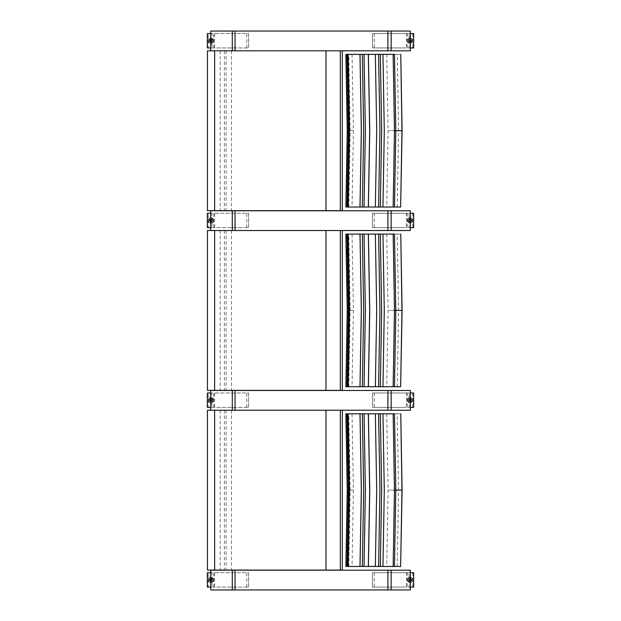 <?xml version="1.0" encoding="UTF-8"?>
<svg xmlns="http://www.w3.org/2000/svg" width="621" height="621" viewBox="0 0 621 621"><rect width="100%" height="100%" fill="white"/><g stroke="black" fill="none" stroke-linecap="round" stroke-linejoin="round"><path stroke-width="0.47" stroke-dasharray="3.1 2.33" d="M410.326 31.05L210.729 31.05M410.326 50.806L210.729 50.806M213.632 40.745A2.694 2.694 -90 0 1 210.938 43.447A2.694 2.694 -90 0 1 208.245 40.745A2.694 2.694 -90 0 1 210.938 38.052A2.694 2.694 -90 0 1 213.632 40.745A2.694 2.694 90 0 0 210.938 38.052A2.694 2.694 90 0 0 208.245 40.745A2.694 2.694 90 0 0 210.938 43.447A2.694 2.694 90 0 0 213.632 40.745M209.595 40.745A1.351 1.351 -90 0 1 210.938 39.402A1.351 1.351 -90 0 1 212.289 40.745A1.351 1.351 -90 0 1 210.938 42.096A1.351 1.351 -90 0 1 209.595 40.745M212.297 40.745A1.351 1.351 -90 0 1 210.954 42.096A1.351 1.351 -90 0 1 209.603 40.745A1.351 1.351 -90 0 1 210.954 39.402A1.351 1.351 -90 0 1 212.297 40.745M214.579 47.933L208.229 47.933L208.229 33.565L214.579 33.565L214.579 47.933L248.586 47.933L248.579 33.565L214.579 33.565M211.963 47.933L248.586 47.933L248.586 33.565L211.963 33.565L211.963 47.933L210.729 47.933M207.344 33.565L208.229 33.565M210.729 33.565L211.963 33.565M210.938 39.923A0.823 0.823 -90 0 1 211.769 40.745A0.823 0.823 -90 0 1 210.938 41.576A0.823 0.823 -90 0 1 210.115 40.745A0.823 0.823 -90 0 1 210.938 39.923L210.938 39.923A0.823 0.823 -90 0 1 211.769 40.745A0.823 0.823 -90 0 1 210.938 41.576A0.823 0.823 -90 0 1 210.115 40.745A0.823 0.823 -90 0 1 210.938 39.923A0.823 0.823 -95.7 0 1 211.777 40.745A0.823 0.823 -95.7 0 1 210.954 41.576A0.823 0.823 -95.7 0 1 210.123 40.753A0.823 0.823 -95.7 0 1 210.946 39.923A0.823 0.823 84.3 0 0 210.115 40.745A0.823 0.823 84.3 0 0 210.938 41.576A0.823 0.823 84.3 0 0 211.769 40.745A0.823 0.823 84.3 0 0 210.938 39.923M210.938 39.542L210.938 39.542A1.203 1.203 90 0 0 209.735 40.745A1.203 1.203 90 0 0 210.938 41.949A1.203 1.203 90 0 0 212.141 40.745A1.203 1.203 90 0 0 210.938 39.542L210.938 39.542A1.203 1.203 -90 0 1 212.141 40.745A1.203 1.203 -90 0 1 210.938 41.949A1.203 1.203 -90 0 1 209.735 40.745A1.203 1.203 -90 0 1 210.938 39.542A1.203 1.203 -95.7 0 1 211.994 41.351A1.203 1.203 -95.7 0 1 209.906 41.351A1.203 1.203 -95.7 0 1 210.954 39.542A1.203 1.203 -95.7 0 1 211.994 41.351A1.203 1.203 -95.7 0 1 209.906 41.351A1.203 1.203 -95.7 0 1 210.946 39.542A1.203 1.203 -95.7 0 1 211.986 41.351A1.203 1.203 -95.7 0 1 209.906 41.351A1.203 1.203 -95.7 0 1 210.946 39.542A1.203 1.203 -95.7 0 1 211.986 41.351A1.203 1.203 -95.7 0 1 209.906 41.351A1.203 1.203 -95.7 0 1 210.946 39.542A1.203 1.203 -95.7 0 1 211.986 41.351A1.203 1.203 -95.7 0 1 209.898 41.351A1.203 1.203 -95.7 0 1 210.946 39.542A1.203 1.203 -95.7 0 1 211.986 41.351A1.203 1.203 -95.7 0 1 209.898 41.351A1.203 1.203 -95.7 0 1 210.946 39.542A1.203 1.203 -95.7 0 1 211.986 41.351A1.203 1.203 -95.7 0 1 209.898 41.351A1.203 1.203 -95.7 0 1 210.938 39.542L210.938 39.542M213.523 40.745A2.585 2.585 90 0 0 210.938 38.168A2.585 2.585 90 0 0 208.353 40.745A2.585 2.585 90 0 0 210.938 43.33A2.585 2.585 90 0 0 213.523 40.745A2.585 2.585 -90 0 1 210.938 43.33A2.585 2.585 -90 0 1 208.353 40.745A2.585 2.585 -90 0 1 210.938 38.168A2.585 2.585 -90 0 1 213.523 40.745A2.585 2.585 -90 0 1 210.938 43.33A2.585 2.585 -90 0 1 208.353 40.745A2.585 2.585 -90 0 1 210.938 38.168A2.585 2.585 -90 0 1 213.523 40.745M210.946 39.193A1.56 1.56 -95.7 0 1 212.297 41.529A1.56 1.56 -95.7 0 1 209.603 41.529A1.56 1.56 -95.7 0 1 210.946 39.193A1.56 1.56 -95.7 0 1 212.297 41.529A1.56 1.56 -95.7 0 1 209.595 41.529A1.56 1.56 -95.7 0 1 210.946 39.193A1.56 1.56 -95.7 0 1 212.297 41.529A1.56 1.56 -95.7 0 1 209.595 41.529A1.56 1.56 -95.7 0 1 210.946 39.193A1.56 1.56 -95.7 0 1 212.289 41.529A1.56 1.56 -95.7 0 1 209.595 41.529A1.56 1.56 -95.7 0 1 210.946 39.193A1.56 1.56 -95.7 0 1 212.289 41.529A1.56 1.56 -95.7 0 1 209.595 41.529A1.56 1.56 -95.7 0 1 210.946 39.193A1.56 1.56 -95.7 0 1 212.289 41.529A1.56 1.56 -95.7 0 1 209.595 41.529A1.56 1.56 -95.7 0 1 210.938 39.193A1.552 1.552 -95.7 0 1 212.289 41.529A1.552 1.552 -95.7 0 1 209.595 41.529A1.552 1.552 -95.7 0 1 210.938 39.193M407.368 40.745A2.694 2.694 -90 0 1 410.062 38.052A2.694 2.694 -90 0 1 412.755 40.745A2.694 2.694 -90 0 1 410.062 43.447A2.694 2.694 -90 0 1 407.368 40.745A2.694 2.694 90 0 0 410.062 43.447A2.694 2.694 90 0 0 412.755 40.745A2.694 2.694 90 0 0 410.062 38.052A2.694 2.694 90 0 0 407.368 40.745M411.405 40.745A1.351 1.351 -90 0 1 410.062 42.096A1.351 1.351 -90 0 1 408.711 40.745A1.351 1.351 -90 0 1 410.062 39.402A1.351 1.351 -90 0 1 411.405 40.745M408.727 40.745A1.351 1.351 -90 0 1 410.07 39.402A1.351 1.351 -90 0 1 411.42 40.745A1.351 1.351 -90 0 1 410.07 42.096A1.351 1.351 -90 0 1 408.727 40.745M412.763 33.565L412.763 47.933L406.421 47.933L406.421 33.565L413.656 33.565M406.421 33.565L372.507 33.565L372.507 47.933L406.421 47.933M409.138 33.565L372.515 33.565L372.515 47.933L409.138 47.933L409.138 33.565L410.326 33.565M410.326 47.933L409.138 47.933M410.062 41.576A0.823 0.823 -90 0 1 409.231 40.745A0.823 0.823 -90 0 1 410.062 39.923A0.823 0.823 -90 0 1 410.885 40.745A0.823 0.823 -90 0 1 410.062 41.576L410.062 41.576A0.823 0.823 -90 0 1 409.231 40.745A0.823 0.823 -90 0 1 410.062 39.923A0.823 0.823 -90 0 1 410.885 40.745A0.823 0.823 -90 0 1 410.062 41.576A0.823 0.823 -84.3 0 1 409.247 40.745A0.823 0.823 -84.3 0 1 410.07 39.923A0.823 0.823 -84.3 0 1 410.9 40.745A0.823 0.823 -84.3 0 1 410.07 41.576A0.823 0.823 95.7 0 0 410.885 40.745A0.823 0.823 95.7 0 0 410.062 39.923A0.823 0.823 95.7 0 0 409.231 40.745A0.823 0.823 95.7 0 0 410.062 41.576M410.062 41.949L410.062 41.949A1.203 1.203 90 0 0 411.265 40.745A1.203 1.203 90 0 0 410.062 39.542A1.203 1.203 90 0 0 408.859 40.745A1.203 1.203 90 0 0 410.062 41.949L410.062 41.949A1.203 1.203 -90 0 1 408.859 40.745A1.203 1.203 -90 0 1 410.062 39.542A1.203 1.203 -90 0 1 411.265 40.745A1.203 1.203 -90 0 1 410.062 41.949A1.203 1.203 -84.3 0 1 409.029 40.148A1.203 1.203 -84.3 0 1 411.11 40.148A1.203 1.203 -84.3 0 1 410.07 41.956A1.203 1.203 -84.3 0 1 409.029 40.148A1.203 1.203 -84.3 0 1 411.11 40.148A1.203 1.203 -84.3 0 1 410.07 41.956A1.203 1.203 -84.3 0 1 409.022 40.148A1.203 1.203 -84.3 0 1 411.11 40.148A1.203 1.203 -84.3 0 1 410.07 41.956A1.203 1.203 -84.3 0 1 409.022 40.148A1.203 1.203 -84.3 0 1 411.11 40.148A1.203 1.203 -84.3 0 1 410.07 41.956A1.203 1.203 -84.3 0 1 409.022 40.148A1.203 1.203 -84.3 0 1 411.11 40.148A1.203 1.203 -84.3 0 1 410.062 41.956A1.203 1.203 -84.3 0 1 409.022 40.148A1.203 1.203 -84.3 0 1 411.11 40.148A1.203 1.203 -84.3 0 1 410.062 41.956A1.203 1.203 -84.3 0 1 409.022 40.148A1.203 1.203 -84.3 0 1 411.102 40.148A1.203 1.203 -84.3 0 1 410.062 41.956L410.062 41.949M407.477 40.745A2.585 2.585 90 0 0 410.062 43.33A2.585 2.585 90 0 0 412.639 40.745A2.585 2.585 90 0 0 410.062 38.168A2.585 2.585 90 0 0 407.477 40.745A2.585 2.585 -90 0 1 410.054 38.168A2.585 2.585 -90 0 1 412.639 40.745A2.585 2.585 -90 0 1 410.054 43.33A2.585 2.585 -90 0 1 407.477 40.745A2.585 2.585 -90 0 1 410.054 38.168A2.585 2.585 -90 0 1 412.639 40.745A2.585 2.585 -90 0 1 410.054 43.33A2.585 2.585 -90 0 1 407.477 40.745C407.624 39.177 408.486 38.316 410.054 38.168L410.062 38.168M410.07 42.306A1.56 1.56 -84.3 0 1 408.719 39.969A1.56 1.56 -84.3 0 1 411.413 39.969A1.56 1.56 -84.3 0 1 410.07 42.306A1.56 1.56 -84.3 0 1 408.719 39.969A1.56 1.56 -84.3 0 1 411.413 39.969A1.56 1.56 -84.3 0 1 410.07 42.306A1.56 1.56 -84.3 0 1 408.719 39.969A1.56 1.56 -84.3 0 1 411.413 39.969A1.56 1.56 -84.3 0 1 410.07 42.306A1.56 1.56 -84.3 0 1 408.719 39.969A1.56 1.56 -84.3 0 1 411.413 39.969A1.56 1.56 -84.3 0 1 410.062 42.306A1.56 1.56 -84.3 0 1 408.711 39.969A1.56 1.56 -84.3 0 1 411.413 39.969A1.56 1.56 -84.3 0 1 410.062 42.306A1.56 1.56 -84.3 0 1 408.711 39.969A1.56 1.56 -84.3 0 1 411.413 39.969A1.56 1.56 -84.3 0 1 410.062 42.306A1.552 1.552 -84.3 0 1 408.711 39.969A1.552 1.552 -84.3 0 1 411.413 39.969A1.552 1.552 -84.3 0 1 410.062 42.306M410.326 210.767L210.729 210.767M410.326 230.523L210.729 230.523M213.632 220.463A2.694 2.694 -90 0 1 210.938 223.156A2.694 2.694 -90 0 1 208.245 220.463A2.694 2.694 -90 0 1 210.938 217.769A2.694 2.694 -90 0 1 213.632 220.463A2.694 2.694 90 0 0 210.938 217.769A2.694 2.694 90 0 0 208.245 220.463A2.694 2.694 90 0 0 210.938 223.156A2.694 2.694 90 0 0 213.632 220.463M209.595 220.463A1.351 1.351 -90 0 1 210.938 219.12A1.351 1.351 -90 0 1 212.289 220.463A1.351 1.351 -90 0 1 210.938 221.813A1.351 1.351 -90 0 1 209.595 220.463M212.297 220.463A1.351 1.351 -90 0 1 210.954 221.813A1.351 1.351 -90 0 1 209.603 220.463A1.351 1.351 -90 0 1 210.954 219.12A1.351 1.351 -90 0 1 212.297 220.463M214.579 227.651L208.229 227.651L208.229 213.282L214.579 213.282L214.579 227.651L248.586 227.651L248.579 213.282L214.579 213.282M211.963 227.651L248.586 227.651L248.586 213.282L211.963 213.282L211.963 227.651L210.729 227.651M207.344 213.282L208.229 213.282M210.729 213.282L211.963 213.282M210.938 219.64A0.823 0.823 -90 0 1 211.769 220.463A0.823 0.823 -90 0 1 210.938 221.286A0.823 0.823 -90 0 1 210.115 220.463A0.823 0.823 -90 0 1 210.938 219.64L210.938 219.64A0.823 0.823 -90 0 1 211.769 220.463A0.823 0.823 -90 0 1 210.938 221.286A0.823 0.823 -90 0 1 210.115 220.463A0.823 0.823 -90 0 1 210.938 219.64A0.823 0.823 -95.7 0 1 211.777 220.463A0.823 0.823 -95.7 0 1 210.954 221.286A0.823 0.823 -95.7 0 1 210.123 220.463A0.823 0.823 -95.7 0 1 210.946 219.64A0.823 0.823 84.3 0 0 210.115 220.463A0.823 0.823 84.3 0 0 210.938 221.286A0.823 0.823 84.3 0 0 211.769 220.463A0.823 0.823 84.3 0 0 210.938 219.64M210.938 219.26L210.938 219.26A1.203 1.203 90 0 0 209.735 220.463A1.203 1.203 90 0 0 210.938 221.666A1.203 1.203 90 0 0 212.141 220.463A1.203 1.203 90 0 0 210.938 219.26L210.938 219.26A1.203 1.203 -90 0 1 212.141 220.463A1.203 1.203 -90 0 1 210.938 221.666A1.203 1.203 -90 0 1 209.735 220.463A1.203 1.203 -90 0 1 210.938 219.26A1.203 1.203 -95.7 0 1 211.994 221.06A1.203 1.203 -95.7 0 1 209.906 221.06A1.203 1.203 -95.7 0 1 210.954 219.26A1.203 1.203 -95.7 0 1 211.994 221.06A1.203 1.203 -95.7 0 1 209.906 221.06A1.203 1.203 -95.7 0 1 210.946 219.26A1.203 1.203 -95.7 0 1 211.986 221.068A1.203 1.203 -95.7 0 1 209.906 221.068A1.203 1.203 -95.7 0 1 210.946 219.26A1.203 1.203 -95.7 0 1 211.986 221.068A1.203 1.203 -95.7 0 1 209.906 221.068A1.203 1.203 -95.7 0 1 210.946 219.26A1.203 1.203 -95.7 0 1 211.986 221.068A1.203 1.203 -95.7 0 1 209.898 221.068A1.203 1.203 -95.7 0 1 210.946 219.26A1.203 1.203 -95.7 0 1 211.986 221.068A1.203 1.203 -95.7 0 1 209.898 221.068A1.203 1.203 -95.7 0 1 210.946 219.26A1.203 1.203 -95.7 0 1 211.986 221.068A1.203 1.203 -95.7 0 1 209.898 221.068A1.203 1.203 -95.7 0 1 210.938 219.26L210.938 219.26M213.523 220.463A2.585 2.585 90 0 0 210.938 217.878A2.585 2.585 90 0 0 208.353 220.463A2.585 2.585 90 0 0 210.938 223.048A2.585 2.585 90 0 0 213.523 220.463A2.585 2.585 -90 0 1 210.938 223.048A2.585 2.585 -90 0 1 208.353 220.463A2.585 2.585 -90 0 1 210.938 217.878A2.585 2.585 -90 0 1 213.523 220.463A2.585 2.585 -90 0 1 210.938 223.048A2.585 2.585 -90 0 1 208.353 220.463A2.585 2.585 -90 0 1 210.938 217.878A2.585 2.585 -90 0 1 213.523 220.463M210.946 218.903A1.56 1.56 -95.7 0 1 212.297 221.239A1.56 1.56 -95.7 0 1 209.603 221.239A1.56 1.56 -95.7 0 1 210.946 218.903A1.56 1.56 -95.7 0 1 212.297 221.239A1.56 1.56 -95.7 0 1 209.595 221.239A1.56 1.56 -95.7 0 1 210.946 218.903A1.56 1.56 -95.7 0 1 212.297 221.239A1.56 1.56 -95.7 0 1 209.595 221.239A1.56 1.56 -95.7 0 1 210.946 218.903A1.56 1.56 -95.7 0 1 212.289 221.239A1.56 1.56 -95.7 0 1 209.595 221.239A1.56 1.56 -95.7 0 1 210.946 218.903A1.56 1.56 -95.7 0 1 212.289 221.239A1.56 1.56 -95.7 0 1 209.595 221.239A1.56 1.56 -95.7 0 1 210.946 218.903A1.56 1.56 -95.7 0 1 212.289 221.239A1.56 1.56 -95.7 0 1 209.595 221.239A1.56 1.56 -95.7 0 1 210.938 218.903A1.552 1.552 -95.7 0 1 212.289 221.239A1.552 1.552 -95.7 0 1 209.595 221.239A1.552 1.552 -95.7 0 1 210.938 218.91M407.368 220.463A2.694 2.694 -90 0 1 410.062 217.769A2.694 2.694 -90 0 1 412.755 220.463A2.694 2.694 -90 0 1 410.062 223.156A2.694 2.694 -90 0 1 407.368 220.463A2.694 2.694 90 0 0 410.062 223.156A2.694 2.694 90 0 0 412.755 220.463A2.694 2.694 90 0 0 410.062 217.769A2.694 2.694 90 0 0 407.368 220.463M411.405 220.463A1.351 1.351 -90 0 1 410.062 221.813A1.351 1.351 -90 0 1 408.711 220.463A1.351 1.351 -90 0 1 410.062 219.12A1.351 1.351 -90 0 1 411.405 220.463M408.727 220.463A1.351 1.351 -90 0 1 410.07 219.12A1.351 1.351 -90 0 1 411.42 220.463A1.351 1.351 -90 0 1 410.07 221.813A1.351 1.351 -90 0 1 408.727 220.463M412.763 213.282L412.763 227.651L406.421 227.651L406.421 213.282L413.656 213.282M406.421 213.282L372.507 213.282L372.507 227.651L406.421 227.651M409.138 213.282L372.515 213.282L372.515 227.651L409.138 227.651L409.138 213.282L410.326 213.282M410.326 227.651L409.138 227.651M410.062 221.286A0.823 0.823 -90 0 1 409.231 220.463A0.823 0.823 -90 0 1 410.062 219.64A0.823 0.823 -90 0 1 410.885 220.463A0.823 0.823 -90 0 1 410.062 221.286L410.062 221.286A0.823 0.823 -90 0 1 409.231 220.463A0.823 0.823 -90 0 1 410.062 219.64A0.823 0.823 -90 0 1 410.885 220.463A0.823 0.823 -90 0 1 410.062 221.286A0.823 0.823 -84.3 0 1 409.247 220.463A0.823 0.823 -84.3 0 1 410.07 219.64A0.823 0.823 -84.3 0 1 410.9 220.463A0.823 0.823 -84.3 0 1 410.07 221.286A0.823 0.823 95.7 0 0 410.885 220.463A0.823 0.823 95.7 0 0 410.062 219.64A0.823 0.823 95.7 0 0 409.231 220.463A0.823 0.823 95.7 0 0 410.062 221.286M410.062 221.666L410.062 221.666A1.203 1.203 90 0 0 411.265 220.463A1.203 1.203 90 0 0 410.062 219.26A1.203 1.203 90 0 0 408.859 220.463A1.203 1.203 90 0 0 410.062 221.666L410.062 221.666A1.203 1.203 -90 0 1 408.859 220.463A1.203 1.203 -90 0 1 410.062 219.26A1.203 1.203 -90 0 1 411.265 220.463A1.203 1.203 -90 0 1 410.062 221.666A1.203 1.203 -84.3 0 1 409.029 219.865A1.203 1.203 -84.3 0 1 411.11 219.865A1.203 1.203 -84.3 0 1 410.07 221.666A1.203 1.203 -84.3 0 1 409.029 219.865A1.203 1.203 -84.3 0 1 411.11 219.865A1.203 1.203 -84.3 0 1 410.07 221.666A1.203 1.203 -84.3 0 1 409.022 219.865A1.203 1.203 -84.3 0 1 411.11 219.865A1.203 1.203 -84.3 0 1 410.07 221.666A1.203 1.203 -84.3 0 1 409.022 219.865A1.203 1.203 -84.3 0 1 411.11 219.865A1.203 1.203 -84.3 0 1 410.07 221.666A1.203 1.203 -84.3 0 1 409.022 219.865A1.203 1.203 -84.3 0 1 411.11 219.865A1.203 1.203 -84.3 0 1 410.062 221.666A1.203 1.203 -84.3 0 1 409.022 219.865A1.203 1.203 -84.3 0 1 411.11 219.865A1.203 1.203 -84.3 0 1 410.062 221.666A1.203 1.203 -84.3 0 1 409.022 219.865A1.203 1.203 -84.3 0 1 411.102 219.865A1.203 1.203 -84.3 0 1 410.062 221.666L410.062 221.666M407.477 220.463A2.585 2.585 90 0 0 410.062 223.048A2.585 2.585 90 0 0 412.639 220.463A2.585 2.585 90 0 0 410.062 217.878A2.585 2.585 90 0 0 407.477 220.463A2.585 2.585 -90 0 1 410.054 217.878A2.585 2.585 -90 0 1 412.639 220.463A2.585 2.585 -90 0 1 410.054 223.048A2.585 2.585 -90 0 1 407.477 220.463A2.585 2.585 -90 0 1 410.054 217.878A2.585 2.585 -90 0 1 412.639 220.463A2.585 2.585 -90 0 1 410.054 223.048A2.585 2.585 -90 0 1 407.477 220.463C407.624 218.895 408.486 218.033 410.054 217.878L410.062 217.878M410.07 222.023A1.56 1.56 -84.3 0 1 408.719 219.687A1.56 1.56 -84.3 0 1 411.413 219.687A1.56 1.56 -84.3 0 1 410.07 222.023A1.56 1.56 -84.3 0 1 408.719 219.687A1.56 1.56 -84.3 0 1 411.413 219.687A1.56 1.56 -84.3 0 1 410.07 222.023A1.56 1.56 -84.3 0 1 408.719 219.687A1.56 1.56 -84.3 0 1 411.413 219.687A1.56 1.56 -84.3 0 1 410.07 222.023A1.56 1.56 -84.3 0 1 408.719 219.687A1.56 1.56 -84.3 0 1 411.413 219.687A1.56 1.56 -84.3 0 1 410.062 222.023A1.56 1.56 -84.3 0 1 408.711 219.687A1.56 1.56 -84.3 0 1 411.413 219.687A1.56 1.56 -84.3 0 1 410.062 222.023A1.56 1.56 -84.3 0 1 408.711 219.687A1.56 1.56 -84.3 0 1 411.413 219.687A1.56 1.56 -84.3 0 1 410.062 222.023A1.552 1.552 -84.3 0 1 408.711 219.687A1.552 1.552 -84.3 0 1 411.413 219.687A1.552 1.552 -84.3 0 1 410.062 222.023M410.326 390.477L210.729 390.477M410.326 410.233L210.729 410.233M213.632 400.18A2.694 2.694 -90 0 1 210.938 402.874A2.694 2.694 -90 0 1 208.245 400.18A2.694 2.694 -90 0 1 210.938 397.487A2.694 2.694 -90 0 1 213.632 400.18A2.694 2.694 90 0 0 210.938 397.487A2.694 2.694 90 0 0 208.245 400.18A2.694 2.694 90 0 0 210.938 402.874A2.694 2.694 90 0 0 213.632 400.18M209.595 400.18A1.351 1.351 -90 0 1 210.938 398.829A1.351 1.351 -90 0 1 212.289 400.18A1.351 1.351 -90 0 1 210.938 401.523A1.351 1.351 -90 0 1 209.595 400.18M212.297 400.18A1.351 1.351 -90 0 1 210.954 401.523A1.351 1.351 -90 0 1 209.603 400.18A1.351 1.351 -90 0 1 210.954 398.829A1.351 1.351 -90 0 1 212.297 400.18M214.579 407.36L208.229 407.36L208.229 392.992L214.579 392.992L214.579 407.36L248.586 407.36L248.579 392.992L214.579 392.992M211.963 407.36L248.586 407.36L248.586 392.992L211.963 392.992L211.963 407.36L210.729 407.36M207.344 392.992L208.229 392.992M210.729 392.992L211.963 392.992M210.938 399.35A0.823 0.823 -90 0 1 211.769 400.18A0.823 0.823 -90 0 1 210.938 401.003A0.823 0.823 -90 0 1 210.115 400.18A0.823 0.823 -90 0 1 210.938 399.35L210.938 399.35A0.823 0.823 -90 0 1 211.769 400.18A0.823 0.823 -90 0 1 210.938 401.003A0.823 0.823 -90 0 1 210.115 400.18A0.823 0.823 -90 0 1 210.938 399.35A0.823 0.823 -95.7 0 1 211.777 400.18A0.823 0.823 -95.7 0 1 210.954 401.003A0.823 0.823 -95.7 0 1 210.123 400.18A0.823 0.823 -95.7 0 1 210.946 399.35A0.823 0.823 84.3 0 0 210.115 400.18A0.823 0.823 84.3 0 0 210.938 401.003A0.823 0.823 84.3 0 0 211.769 400.18A0.823 0.823 84.3 0 0 210.938 399.35M210.938 398.977L210.938 398.977A1.203 1.203 90 0 0 209.735 400.18A1.203 1.203 90 0 0 210.938 401.383A1.203 1.203 90 0 0 212.141 400.18A1.203 1.203 90 0 0 210.938 398.977L210.938 398.977A1.203 1.203 -90 0 1 212.141 400.18A1.203 1.203 -90 0 1 210.938 401.383A1.203 1.203 -90 0 1 209.735 400.18A1.203 1.203 -90 0 1 210.938 398.977A1.203 1.203 -95.7 0 1 211.994 400.778A1.203 1.203 -95.7 0 1 209.906 400.778A1.203 1.203 -95.7 0 1 210.954 398.977A1.203 1.203 -95.7 0 1 211.994 400.778A1.203 1.203 -95.7 0 1 209.906 400.778A1.203 1.203 -95.7 0 1 210.946 398.977A1.203 1.203 -95.7 0 1 211.986 400.778A1.203 1.203 -95.7 0 1 209.906 400.778A1.203 1.203 -95.7 0 1 210.946 398.977A1.203 1.203 -95.7 0 1 211.986 400.778A1.203 1.203 -95.7 0 1 209.906 400.778A1.203 1.203 -95.7 0 1 210.946 398.977A1.203 1.203 -95.7 0 1 211.986 400.778A1.203 1.203 -95.7 0 1 209.898 400.778A1.203 1.203 -95.7 0 1 210.946 398.977A1.203 1.203 -95.7 0 1 211.986 400.778A1.203 1.203 -95.7 0 1 209.898 400.778A1.203 1.203 -95.7 0 1 210.946 398.977A1.203 1.203 -95.7 0 1 211.986 400.778A1.203 1.203 -95.7 0 1 209.898 400.778A1.203 1.203 -95.7 0 1 210.938 398.977L210.938 398.977M213.523 400.18A2.585 2.585 90 0 0 210.938 397.595A2.585 2.585 90 0 0 208.353 400.18A2.585 2.585 90 0 0 210.938 402.757A2.585 2.585 90 0 0 213.523 400.18A2.585 2.585 -90 0 1 210.938 402.757A2.585 2.585 -90 0 1 208.353 400.18A2.585 2.585 -90 0 1 210.938 397.595A2.585 2.585 -90 0 1 213.523 400.18A2.585 2.585 -90 0 1 210.938 402.757A2.585 2.585 -90 0 1 208.353 400.18A2.585 2.585 -90 0 1 210.938 397.595A2.585 2.585 -90 0 1 213.523 400.18M210.946 398.62A1.56 1.56 -95.7 0 1 212.297 400.956A1.56 1.56 -95.7 0 1 209.603 400.956A1.56 1.56 -95.7 0 1 210.946 398.62A1.56 1.56 -95.7 0 1 212.297 400.956A1.56 1.56 -95.7 0 1 209.595 400.956A1.56 1.56 -95.7 0 1 210.946 398.62A1.56 1.56 -95.7 0 1 212.297 400.956A1.56 1.56 -95.7 0 1 209.595 400.956A1.56 1.56 -95.7 0 1 210.946 398.62A1.56 1.56 -95.7 0 1 212.289 400.956A1.56 1.56 -95.7 0 1 209.595 400.956A1.56 1.56 -95.7 0 1 210.946 398.62A1.56 1.56 -95.7 0 1 212.289 400.956A1.56 1.56 -95.7 0 1 209.595 400.956A1.56 1.56 -95.7 0 1 210.946 398.62A1.56 1.56 -95.7 0 1 212.289 400.956A1.56 1.56 -95.7 0 1 209.595 400.956A1.56 1.56 -95.7 0 1 210.938 398.62A1.552 1.552 -95.7 0 1 212.289 400.956A1.552 1.552 -95.7 0 1 209.595 400.956A1.552 1.552 -95.7 0 1 210.938 398.62M407.368 400.18A2.694 2.694 -90 0 1 410.062 397.487A2.694 2.694 -90 0 1 412.755 400.18A2.694 2.694 -90 0 1 410.062 402.874A2.694 2.694 -90 0 1 407.368 400.18A2.694 2.694 90 0 0 410.062 402.874A2.694 2.694 90 0 0 412.755 400.18A2.694 2.694 90 0 0 410.062 397.487A2.694 2.694 90 0 0 407.368 400.18M411.405 400.18A1.351 1.351 -90 0 1 410.062 401.523A1.351 1.351 -90 0 1 408.711 400.18A1.351 1.351 -90 0 1 410.062 398.829A1.351 1.351 -90 0 1 411.405 400.18M408.727 400.18A1.351 1.351 -90 0 1 410.07 398.829A1.351 1.351 -90 0 1 411.42 400.18A1.351 1.351 -90 0 1 410.07 401.523A1.351 1.351 -90 0 1 408.727 400.18M412.763 392.992L412.763 407.36L406.421 407.36L406.421 392.992L413.656 392.992M406.421 392.992L372.507 392.992L372.507 407.36L406.421 407.36M409.138 392.992L372.515 392.992L372.515 407.36L409.138 407.36L409.138 392.992L410.326 392.992M410.326 407.36L409.138 407.36M410.062 401.003A0.823 0.823 -90 0 1 409.231 400.18A0.823 0.823 -90 0 1 410.062 399.35A0.823 0.823 -90 0 1 410.885 400.18A0.823 0.823 -90 0 1 410.062 401.003L410.062 401.003A0.823 0.823 -90 0 1 409.231 400.18A0.823 0.823 -90 0 1 410.062 399.35A0.823 0.823 -90 0 1 410.885 400.18A0.823 0.823 -90 0 1 410.062 401.003A0.823 0.823 -84.3 0 1 409.247 400.18A0.823 0.823 -84.3 0 1 410.07 399.35A0.823 0.823 -84.3 0 1 410.9 400.18A0.823 0.823 -84.3 0 1 410.07 401.003A0.823 0.823 95.7 0 0 410.885 400.18A0.823 0.823 95.7 0 0 410.062 399.35A0.823 0.823 95.7 0 0 409.231 400.18A0.823 0.823 95.7 0 0 410.062 401.003M410.062 401.383L410.062 401.383A1.203 1.203 90 0 0 411.265 400.18A1.203 1.203 90 0 0 410.062 398.977A1.203 1.203 90 0 0 408.859 400.18A1.203 1.203 90 0 0 410.062 401.383L410.062 401.383A1.203 1.203 -90 0 1 408.859 400.18A1.203 1.203 -90 0 1 410.062 398.977A1.203 1.203 -90 0 1 411.265 400.18A1.203 1.203 -90 0 1 410.062 401.383A1.203 1.203 -84.3 0 1 409.029 399.575A1.203 1.203 -84.3 0 1 411.11 399.575A1.203 1.203 -84.3 0 1 410.07 401.383A1.203 1.203 -84.3 0 1 409.029 399.575A1.203 1.203 -84.3 0 1 411.11 399.575A1.203 1.203 -84.3 0 1 410.07 401.383A1.203 1.203 -84.3 0 1 409.022 399.575A1.203 1.203 -84.3 0 1 411.11 399.575A1.203 1.203 -84.3 0 1 410.07 401.383A1.203 1.203 -84.3 0 1 409.022 399.575A1.203 1.203 -84.3 0 1 411.11 399.575A1.203 1.203 -84.3 0 1 410.07 401.383A1.203 1.203 -84.3 0 1 409.022 399.575A1.203 1.203 -84.3 0 1 411.11 399.575A1.203 1.203 -84.3 0 1 410.062 401.383A1.203 1.203 -84.3 0 1 409.022 399.575A1.203 1.203 -84.3 0 1 411.11 399.575A1.203 1.203 -84.3 0 1 410.062 401.383A1.203 1.203 -84.3 0 1 409.022 399.575A1.203 1.203 -84.3 0 1 411.102 399.575A1.203 1.203 -84.3 0 1 410.062 401.383L410.062 401.383M407.477 400.18A2.585 2.585 90 0 0 410.062 402.757A2.585 2.585 90 0 0 412.639 400.18A2.585 2.585 90 0 0 410.062 397.595A2.585 2.585 90 0 0 407.477 400.18A2.585 2.585 -90 0 1 410.054 397.595A2.585 2.585 -90 0 1 412.639 400.18A2.585 2.585 -90 0 1 410.054 402.757A2.585 2.585 -90 0 1 407.477 400.18A2.585 2.585 -90 0 1 410.054 397.595A2.585 2.585 -90 0 1 412.639 400.18A2.585 2.585 -90 0 1 410.054 402.757A2.585 2.585 -90 0 1 407.477 400.18C407.624 398.612 408.486 397.75 410.054 397.595L410.062 397.595M410.07 401.733A1.56 1.56 -84.3 0 1 408.719 399.396A1.56 1.56 -84.3 0 1 411.413 399.396A1.56 1.56 -84.3 0 1 410.07 401.733A1.56 1.56 -84.3 0 1 408.719 399.396A1.56 1.56 -84.3 0 1 411.413 399.396A1.56 1.56 -84.3 0 1 410.07 401.733A1.56 1.56 -84.3 0 1 408.719 399.396A1.56 1.56 -84.3 0 1 411.413 399.396A1.56 1.56 -84.3 0 1 410.07 401.733A1.56 1.56 -84.3 0 1 408.719 399.396A1.56 1.56 -84.3 0 1 411.413 399.396A1.56 1.56 -84.3 0 1 410.062 401.733A1.56 1.56 -84.3 0 1 408.711 399.396A1.56 1.56 -84.3 0 1 411.413 399.396A1.56 1.56 -84.3 0 1 410.062 401.733A1.56 1.56 -84.3 0 1 408.711 399.396A1.56 1.56 -84.3 0 1 411.413 399.396A1.56 1.56 -84.3 0 1 410.062 401.733A1.552 1.552 -84.3 0 1 408.711 399.396A1.552 1.552 -84.3 0 1 411.413 399.396A1.552 1.552 -84.3 0 1 410.062 401.733M410.326 570.194L210.729 570.194M410.326 589.95L210.729 589.95M213.632 579.89A2.694 2.694 -90 0 1 210.938 582.583A2.694 2.694 -90 0 1 208.245 579.89A2.694 2.694 -90 0 1 210.938 577.196A2.694 2.694 -90 0 1 213.632 579.89A2.694 2.694 90 0 0 210.938 577.196A2.694 2.694 90 0 0 208.245 579.89A2.694 2.694 90 0 0 210.938 582.583A2.694 2.694 90 0 0 213.632 579.89M209.595 579.89A1.351 1.351 -90 0 1 210.938 578.547A1.351 1.351 -90 0 1 212.289 579.89A1.351 1.351 -90 0 1 210.938 581.24A1.351 1.351 -90 0 1 209.595 579.89M212.297 579.89A1.351 1.351 -90 0 1 210.954 581.24A1.351 1.351 -90 0 1 209.603 579.89A1.351 1.351 -90 0 1 210.954 578.547A1.351 1.351 -90 0 1 212.297 579.89M214.579 587.078L208.229 587.078L208.229 572.709L214.579 572.709L214.579 587.078L248.586 587.078L248.579 572.709L214.579 572.709M211.963 587.078L248.586 587.078L248.586 572.709L211.963 572.709L211.963 587.078L210.729 587.078M207.344 572.709L208.229 572.709M210.729 572.709L211.963 572.709M210.938 579.067A0.823 0.823 -90 0 1 211.769 579.89A0.823 0.823 -90 0 1 210.938 580.72A0.823 0.823 -90 0 1 210.115 579.89A0.823 0.823 -90 0 1 210.938 579.067L210.938 579.067A0.823 0.823 -90 0 1 211.769 579.89A0.823 0.823 -90 0 1 210.938 580.72A0.823 0.823 -90 0 1 210.115 579.89A0.823 0.823 -90 0 1 210.938 579.067A0.823 0.823 -95.7 0 1 211.777 579.89A0.823 0.823 -95.7 0 1 210.954 580.72A0.823 0.823 -95.7 0 1 210.123 579.89A0.823 0.823 -95.7 0 1 210.946 579.067A0.823 0.823 84.3 0 0 210.115 579.89A0.823 0.823 84.3 0 0 210.938 580.72A0.823 0.823 84.3 0 0 211.769 579.89A0.823 0.823 84.3 0 0 210.938 579.067M210.938 578.687L210.938 578.687A1.203 1.203 90 0 0 209.735 579.89A1.203 1.203 90 0 0 210.938 581.093A1.203 1.203 90 0 0 212.141 579.89A1.203 1.203 90 0 0 210.938 578.687L210.938 578.687A1.203 1.203 -90 0 1 212.141 579.89A1.203 1.203 -90 0 1 210.938 581.093A1.203 1.203 -90 0 1 209.735 579.89A1.203 1.203 -90 0 1 210.938 578.687A1.203 1.203 -95.7 0 1 211.994 580.495A1.203 1.203 -95.7 0 1 209.906 580.495A1.203 1.203 -95.7 0 1 210.954 578.687A1.203 1.203 -95.7 0 1 211.994 580.495A1.203 1.203 -95.7 0 1 209.906 580.495A1.203 1.203 -95.7 0 1 210.946 578.687A1.203 1.203 -95.7 0 1 211.986 580.495A1.203 1.203 -95.7 0 1 209.906 580.495A1.203 1.203 -95.7 0 1 210.946 578.687A1.203 1.203 -95.7 0 1 211.986 580.495A1.203 1.203 -95.7 0 1 209.906 580.495A1.203 1.203 -95.7 0 1 210.946 578.687A1.203 1.203 -95.7 0 1 211.986 580.495A1.203 1.203 -95.7 0 1 209.898 580.495A1.203 1.203 -95.7 0 1 210.946 578.687A1.203 1.203 -95.7 0 1 211.986 580.495A1.203 1.203 -95.7 0 1 209.898 580.495A1.203 1.203 -95.7 0 1 210.946 578.687A1.203 1.203 -95.7 0 1 211.986 580.495A1.203 1.203 -95.7 0 1 209.898 580.495A1.203 1.203 -95.7 0 1 210.938 578.687L210.938 578.687M213.523 579.89A2.585 2.585 90 0 0 210.938 577.313A2.585 2.585 90 0 0 208.353 579.89A2.585 2.585 90 0 0 210.938 582.475A2.585 2.585 90 0 0 213.523 579.89A2.585 2.585 -90 0 1 210.938 582.475A2.585 2.585 -90 0 1 208.353 579.89A2.585 2.585 -90 0 1 210.938 577.313A2.585 2.585 -90 0 1 213.523 579.89A2.585 2.585 -90 0 1 210.938 582.475A2.585 2.585 -90 0 1 208.353 579.89A2.585 2.585 -90 0 1 210.938 577.313A2.585 2.585 -90 0 1 213.523 579.89M210.946 578.337A1.56 1.56 -95.7 0 1 212.297 580.666A1.56 1.56 -95.7 0 1 209.603 580.666A1.56 1.56 -95.7 0 1 210.946 578.337A1.56 1.56 -95.7 0 1 212.297 580.666A1.56 1.56 -95.7 0 1 209.595 580.666A1.56 1.56 -95.7 0 1 210.946 578.337A1.56 1.56 -95.7 0 1 212.297 580.674A1.56 1.56 -95.7 0 1 209.595 580.674A1.56 1.56 -95.7 0 1 210.946 578.337A1.56 1.56 -95.7 0 1 212.289 580.674A1.56 1.56 -95.7 0 1 209.595 580.674A1.56 1.56 -95.7 0 1 210.946 578.337A1.56 1.56 -95.7 0 1 212.289 580.674A1.56 1.56 -95.7 0 1 209.595 580.674A1.56 1.56 -95.7 0 1 210.946 578.337A1.56 1.56 -95.7 0 1 212.289 580.674A1.56 1.56 -95.7 0 1 209.595 580.674A1.56 1.56 -95.7 0 1 210.938 578.337A1.552 1.552 -95.7 0 1 212.289 580.674A1.552 1.552 -95.7 0 1 209.595 580.674A1.552 1.552 -95.7 0 1 210.938 578.337M407.368 579.89A2.694 2.694 -90 0 1 410.062 577.196A2.694 2.694 -90 0 1 412.755 579.89A2.694 2.694 -90 0 1 410.062 582.583A2.694 2.694 -90 0 1 407.368 579.89A2.694 2.694 90 0 0 410.062 582.583A2.694 2.694 90 0 0 412.755 579.89A2.694 2.694 90 0 0 410.062 577.196A2.694 2.694 90 0 0 407.368 579.89M411.405 579.89A1.351 1.351 -90 0 1 410.062 581.24A1.351 1.351 -90 0 1 408.711 579.89A1.351 1.351 -90 0 1 410.062 578.547A1.351 1.351 -90 0 1 411.405 579.89M408.727 579.89A1.351 1.351 -90 0 1 410.07 578.547A1.351 1.351 -90 0 1 411.42 579.89A1.351 1.351 -90 0 1 410.07 581.24A1.351 1.351 -90 0 1 408.727 579.89M412.763 572.709L412.763 587.078L406.421 587.078L406.421 572.709L413.656 572.709M406.421 572.709L372.507 572.709L372.507 587.078L406.421 587.078M409.138 572.709L372.515 572.709L372.515 587.078L409.138 587.078L409.138 572.709L410.326 572.709M410.326 587.078L409.138 587.078M410.062 580.72A0.823 0.823 -90 0 1 409.231 579.89A0.823 0.823 -90 0 1 410.062 579.067A0.823 0.823 -90 0 1 410.885 579.89A0.823 0.823 -90 0 1 410.062 580.72L410.062 580.72A0.823 0.823 -90 0 1 409.231 579.89A0.823 0.823 -90 0 1 410.062 579.067A0.823 0.823 -90 0 1 410.885 579.89A0.823 0.823 -90 0 1 410.062 580.72A0.823 0.823 -84.3 0 1 409.247 579.89A0.823 0.823 -84.3 0 1 410.07 579.067A0.823 0.823 -84.3 0 1 410.9 579.89A0.823 0.823 -84.3 0 1 410.07 580.72A0.823 0.823 95.7 0 0 410.885 579.89A0.823 0.823 95.7 0 0 410.062 579.067A0.823 0.823 95.7 0 0 409.231 579.89A0.823 0.823 95.7 0 0 410.062 580.72M410.062 581.093L410.062 581.093A1.203 1.203 90 0 0 411.265 579.89A1.203 1.203 90 0 0 410.062 578.687A1.203 1.203 90 0 0 408.859 579.89A1.203 1.203 90 0 0 410.062 581.093L410.062 581.093A1.203 1.203 -90 0 1 408.859 579.89A1.203 1.203 -90 0 1 410.062 578.687A1.203 1.203 -90 0 1 411.265 579.89A1.203 1.203 -90 0 1 410.062 581.093A1.203 1.203 -84.3 0 1 409.029 579.292A1.203 1.203 -84.3 0 1 411.11 579.292A1.203 1.203 -84.3 0 1 410.07 581.093A1.203 1.203 -84.3 0 1 409.029 579.292A1.203 1.203 -84.3 0 1 411.11 579.292A1.203 1.203 -84.3 0 1 410.07 581.093A1.203 1.203 -84.3 0 1 409.022 579.292A1.203 1.203 -84.3 0 1 411.11 579.292A1.203 1.203 -84.3 0 1 410.07 581.093A1.203 1.203 -84.3 0 1 409.022 579.292A1.203 1.203 -84.3 0 1 411.11 579.292A1.203 1.203 -84.3 0 1 410.07 581.093A1.203 1.203 -84.3 0 1 409.022 579.292A1.203 1.203 -84.3 0 1 411.11 579.292A1.203 1.203 -84.3 0 1 410.062 581.093A1.203 1.203 -84.3 0 1 409.022 579.292A1.203 1.203 -84.3 0 1 411.11 579.292A1.203 1.203 -84.3 0 1 410.062 581.093A1.203 1.203 -84.3 0 1 409.022 579.292A1.203 1.203 -84.3 0 1 411.102 579.292A1.203 1.203 -84.3 0 1 410.062 581.093L410.062 581.093M407.477 579.89A2.585 2.585 90 0 0 410.062 582.475A2.585 2.585 90 0 0 412.639 579.89A2.585 2.585 90 0 0 410.062 577.313A2.585 2.585 90 0 0 407.477 579.89A2.585 2.585 -90 0 1 410.054 577.313A2.585 2.585 -90 0 1 412.639 579.89A2.585 2.585 -90 0 1 410.054 582.475A2.585 2.585 -90 0 1 407.477 579.89A2.585 2.585 -90 0 1 410.054 577.313A2.585 2.585 -90 0 1 412.639 579.89A2.585 2.585 -90 0 1 410.054 582.475A2.585 2.585 -90 0 1 407.477 579.89C407.624 578.322 408.486 577.46 410.054 577.313L410.062 577.313M410.07 581.45A1.56 1.56 -84.3 0 1 408.719 579.114A1.56 1.56 -84.3 0 1 411.413 579.114A1.56 1.56 -84.3 0 1 410.07 581.45A1.56 1.56 -84.3 0 1 408.719 579.114A1.56 1.56 -84.3 0 1 411.413 579.114A1.56 1.56 -84.3 0 1 410.07 581.45A1.56 1.56 -84.3 0 1 408.719 579.114A1.56 1.56 -84.3 0 1 411.413 579.114A1.56 1.56 -84.3 0 1 410.07 581.45A1.56 1.56 -84.3 0 1 408.719 579.114A1.56 1.56 -84.3 0 1 411.413 579.114A1.56 1.56 -84.3 0 1 410.062 581.45A1.56 1.56 -84.3 0 1 408.711 579.114A1.56 1.56 -84.3 0 1 411.413 579.114A1.56 1.56 -84.3 0 1 410.062 581.45A1.56 1.56 -84.3 0 1 408.711 579.114A1.56 1.56 -84.3 0 1 411.413 579.114A1.56 1.56 -84.3 0 1 410.062 581.45A1.552 1.552 -84.3 0 1 408.711 579.114A1.552 1.552 -84.3 0 1 411.413 579.114A1.552 1.552 -84.3 0 1 410.062 581.45M347.744 207.034L348.808 207.034L348.412 207.034L349.77 130.697L348.412 54.361L348.808 54.361L347.744 54.361M400.762 54.361L352.037 54.361L353.396 130.697L349.77 130.697L348.412 207.034L400.762 207.034M352.037 54.361L348.412 54.361L349.77 130.697L350.174 130.697L348.397 130.697L347.038 207.034L348.187 130.697L346.829 54.361L345.866 54.361M348.397 130.697L346.829 54.361M394.475 54.361L400.638 54.361M394.475 207.034L386.728 207.034L394.475 207.034M345.866 207.034L347.457 130.697L346.099 54.361M346.114 54.361L347.481 130.697L346.114 207.034L346.829 207.034M342.326 50.806L207.453 50.806M207.453 210.659L342.326 210.659M220.191 50.806L220.191 210.659M231.447 50.806L231.447 210.659M347.744 386.743L348.808 386.743L348.412 386.743L349.77 310.415L348.412 234.078L348.808 234.078L347.744 234.078M400.762 234.078L352.037 234.078L353.396 310.415L349.77 310.415L348.412 386.743L400.762 386.743M352.037 234.078L348.412 234.078L349.77 310.415L350.174 310.415L348.397 310.415L347.038 386.743L348.187 310.415L346.829 234.078L345.866 234.078M348.397 310.415L346.829 234.078M394.475 234.078L400.638 234.078M394.475 386.743L386.728 386.743L394.475 386.743M345.866 386.743L347.457 310.415L346.099 234.078M346.114 234.078L347.481 310.415L346.114 386.743L346.829 386.743M342.326 230.523L207.453 230.523M207.453 390.368L342.326 390.368M220.191 230.523L220.191 390.368M231.447 230.523L231.447 390.368M347.744 566.461L348.808 566.461L348.412 566.461L349.77 490.124L348.412 413.796L348.808 413.796L347.744 413.796M400.762 413.796L352.037 413.796L353.396 490.124L349.77 490.124L348.412 566.461L400.762 566.461M352.037 413.796L348.412 413.796L349.77 490.124L350.174 490.124L348.397 490.124L347.038 566.461L348.187 490.124L346.829 413.796L345.866 413.796M348.397 490.124L346.829 413.796M394.475 413.796L400.638 413.796M394.475 566.461L386.728 566.461L394.475 566.461M345.866 566.461L347.457 490.124L346.099 413.796M346.114 413.796L347.481 490.124L346.114 566.461L346.829 566.461M342.326 410.233L207.453 410.233M207.453 570.086L342.326 570.086M220.191 410.233L220.191 570.086M231.447 410.233L231.447 570.086M213.756 47.933L213.756 33.565M246.793 47.933L246.793 33.565M213.298 40.745A2.36 2.36 90 0 0 209.758 38.704A2.36 2.36 90 0 0 209.758 42.795A2.36 2.36 90 0 0 213.298 40.745M407.244 33.565L407.244 47.933M374.284 33.565L374.284 47.933M407.694 40.745A2.36 2.36 90 0 0 411.234 42.795A2.36 2.36 90 0 0 411.234 38.704A2.36 2.36 90 0 0 407.694 40.745M213.756 227.651L213.756 213.282M246.793 227.651L246.793 213.282M213.298 220.463A2.36 2.36 90 0 0 209.758 218.421A2.36 2.36 90 0 0 209.758 222.504A2.36 2.36 90 0 0 213.298 220.463M407.244 213.282L407.244 227.651M374.284 213.282L374.284 227.651M407.694 220.463A2.36 2.36 90 0 0 411.234 222.504A2.36 2.36 90 0 0 411.234 218.421A2.36 2.36 90 0 0 407.694 220.463M213.756 407.36L213.756 392.992M246.793 407.36L246.793 392.992M213.298 400.18A2.36 2.36 90 0 0 209.758 398.131A2.36 2.36 90 0 0 209.758 402.222A2.36 2.36 90 0 0 213.298 400.18M407.244 392.992L407.244 407.36M374.284 392.992L374.284 407.36M407.694 400.18A2.36 2.36 90 0 0 411.234 402.222A2.36 2.36 90 0 0 411.234 398.131A2.36 2.36 90 0 0 407.694 400.18M213.756 587.078L213.756 572.709M246.793 587.078L246.793 572.709M213.298 579.89A2.36 2.36 90 0 0 209.758 577.848A2.36 2.36 90 0 0 209.758 581.939A2.36 2.36 90 0 0 213.298 579.89M407.244 572.709L407.244 587.078M374.284 572.709L374.284 587.078M407.694 579.89A2.36 2.36 90 0 0 411.234 581.939A2.36 2.36 90 0 0 411.234 577.848A2.36 2.36 90 0 0 407.694 579.89M353.396 130.697L352.037 207.034M397.199 207.034L398.527 130.697L397.199 54.361M398.527 130.697L402.09 130.697M395.81 130.697L388.063 130.697L395.81 130.697M207.515 50.806L207.515 210.659M226.106 50.806L226.106 210.659M224.383 50.806L224.383 210.659M353.396 310.415L352.037 386.743M397.199 386.743L398.527 310.415L397.199 234.078M398.527 310.415L402.09 310.415M395.81 310.415L388.063 310.415L395.81 310.415M207.515 230.523L207.515 390.368M226.106 230.523L226.106 390.368M224.383 230.523L224.383 390.368M353.396 490.124L352.037 566.461M397.199 566.461L398.527 490.124L397.199 413.796M398.527 490.124L402.09 490.124M395.81 490.124L388.063 490.124L395.81 490.124M207.515 410.233L207.515 570.086M226.106 410.233L226.106 570.086M224.383 410.233L224.383 570.086M248.579 47.933L248.579 33.565M372.507 33.565L372.507 47.933M248.579 227.651L248.579 213.282M372.507 213.282L372.507 227.651M248.579 407.36L248.579 392.992M372.507 392.992L372.507 407.36M248.579 587.078L248.579 572.709M372.507 572.709L372.507 587.078M386.728 54.361L388.063 130.697L386.728 207.034M348.808 207.034L350.174 130.697L348.808 54.361M386.728 234.078L388.063 310.415L386.728 386.743M348.808 386.743L350.174 310.415L348.808 234.078M386.728 413.796L388.063 490.124L386.728 566.461M348.808 566.461L350.174 490.124L348.808 413.796"/><path stroke-width="0.93" d="M387.9 50.806L410.326 50.806L410.326 31.05L387.9 31.05L387.9 50.806L235.056 50.806L235.056 31.05L232.293 31.05L232.293 50.806L235.056 50.806M232.293 50.806L210.729 50.806L210.729 31.05L232.293 31.05M235.056 31.05L387.9 31.05M210.729 47.933L207.344 47.933L207.336 33.565L210.729 33.565M208.229 47.933L207.336 47.933L207.336 33.565M410.326 33.565L413.664 33.565L413.664 47.933L412.763 47.933M413.664 33.565L413.664 47.933L410.326 47.933M387.9 230.523L410.326 230.523L410.326 210.767L387.9 210.767L387.9 230.523L235.056 230.523L235.056 210.767L232.293 210.767L232.293 230.523L235.056 230.523M232.293 230.523L210.729 230.523L210.729 210.767L232.293 210.767M235.056 210.767L387.9 210.767M210.729 227.651L207.344 227.651L207.336 213.282L210.729 213.282M208.229 227.651L207.336 227.651L207.336 213.282M410.326 213.282L413.664 213.282L413.664 227.651L412.763 227.651M413.664 213.282L413.664 227.651L410.326 227.651M387.9 410.233L410.326 410.233L410.326 390.477L387.9 390.477L387.9 410.233L235.056 410.233L235.056 390.477L232.293 390.477L232.293 410.233L235.056 410.233M232.293 410.233L210.729 410.233L210.729 390.477L232.293 390.477M235.056 390.477L387.9 390.477M210.729 407.36L207.344 407.36L207.336 392.992L210.729 392.992M208.229 407.36L207.336 407.36L207.336 392.992M410.326 392.992L413.664 392.992L413.664 407.36L412.763 407.36M413.664 392.992L413.664 407.36L410.326 407.36M387.9 589.95L410.326 589.95L410.326 570.194L387.9 570.194L387.9 589.95L235.056 589.95L235.056 570.194L232.293 570.194L232.293 589.95L235.056 589.95M232.293 589.95L210.729 589.95L210.729 570.194L232.293 570.194M235.056 570.194L387.9 570.194M210.729 587.078L207.344 587.078L207.336 572.709L210.729 572.709M208.229 587.078L207.336 587.078L207.336 572.709M410.326 572.709L413.664 572.709L413.664 587.078L412.763 587.078M413.664 572.709L413.664 587.078L410.326 587.078M393.147 207.034L394.482 130.697L395.81 130.697L394.475 207.034L395.81 130.697L402.09 130.697L400.762 54.361L401.966 130.697L400.638 207.034L345.866 207.034L347.232 130.697L345.866 54.361L347.038 54.361M347.038 207.034L347.744 207.034L349.103 130.697L347.744 54.361L394.475 54.361L395.81 130.697L394.475 54.361M402.09 130.697L400.638 207.034M359.978 54.361L361.329 130.697L359.978 207.034M346.953 54.361L348.311 130.697L346.953 207.034M394.482 130.697L393.147 54.361M360.017 207.034L361.368 130.697L360.017 54.361M362.322 54.361L363.673 130.697L362.322 207.034M364.03 207.034L365.381 130.697L364.03 54.361M368.331 54.361L369.674 130.697L368.331 207.034M368.4 207.034L369.751 130.697L368.4 54.361M375.348 207.034L376.691 130.697L375.348 54.361M382.955 207.034L384.29 130.697L382.955 54.361M378.593 207.034L379.928 130.697L378.593 54.361M380.316 207.034L381.659 130.697L380.316 54.361M214.633 210.659L207.453 210.659L207.453 50.806L214.633 50.806L214.633 210.659L325.986 210.659L325.986 50.806L342.326 50.806L342.326 210.659L325.986 210.659M214.633 50.806L325.986 50.806M393.147 386.743L394.482 310.415L395.81 310.415L394.475 386.743L395.81 310.415L402.09 310.415L400.762 234.078L401.966 310.415L400.638 386.743L345.866 386.743L347.232 310.407L345.866 234.078L347.038 234.078M347.038 386.743L347.744 386.743L349.103 310.415L347.744 234.078L394.475 234.078L395.81 310.415L394.475 234.078M402.09 310.415L400.638 386.743M359.978 234.078L361.329 310.415L359.978 386.743M346.953 234.078L348.311 310.415L346.953 386.743M394.482 310.415L393.147 234.078M360.017 386.743L361.368 310.415L360.017 234.078M362.322 234.078L363.673 310.415L362.322 386.743M364.03 386.743L365.381 310.415L364.03 234.078M368.331 234.078L369.674 310.415L368.331 386.743M368.4 386.743L369.751 310.415L368.4 234.078M375.348 386.743L376.691 310.415L375.348 234.078M382.955 386.743L384.29 310.415L382.955 234.078M378.593 386.743L379.928 310.415L378.593 234.078M380.316 386.743L381.659 310.415L380.316 234.078M214.633 390.368L207.453 390.368L207.453 230.523L214.633 230.523L214.633 390.368L325.986 390.368L325.986 230.523L342.326 230.523L342.326 390.368L325.986 390.368M214.633 230.523L325.986 230.523M393.147 566.461L394.482 490.124L395.81 490.124L394.475 566.461L395.81 490.124L402.09 490.124L400.762 413.796L401.966 490.124L400.638 566.461L345.866 566.461L347.232 490.124L345.866 413.796L347.038 413.796M347.038 566.461L347.744 566.461L349.103 490.124L347.744 413.796L394.475 413.796L395.81 490.124L394.475 413.796M402.09 490.124L400.638 566.461M359.978 413.796L361.329 490.124L359.978 566.461M346.953 413.796L348.311 490.124L346.953 566.461M394.482 490.124L393.147 413.796M360.017 566.461L361.368 490.124L360.017 413.796M362.322 413.796L363.673 490.124L362.322 566.461M364.03 566.461L365.381 490.124L364.03 413.796M368.331 413.796L369.674 490.124L368.331 566.461M368.4 566.461L369.751 490.124L368.4 413.796M375.348 566.461L376.691 490.124L375.348 413.796M382.955 566.461L384.29 490.124L382.955 413.796M378.593 566.461L379.928 490.124L378.593 413.796M380.316 566.461L381.659 490.124L380.316 413.796M214.633 570.086L207.453 570.086L207.453 410.233L214.633 410.233L214.633 570.086L325.986 570.086L325.986 410.233L342.326 410.233L342.326 570.086L325.986 570.086M214.633 410.233L325.986 410.233M391.152 50.806L391.152 31.05M391.152 230.523L391.152 210.767M391.152 410.233L391.152 390.477M391.152 589.95L391.152 570.194M340.316 50.806L340.316 210.659M340.316 230.523L340.316 390.368M340.316 410.233L340.316 570.086"/></g></svg>
